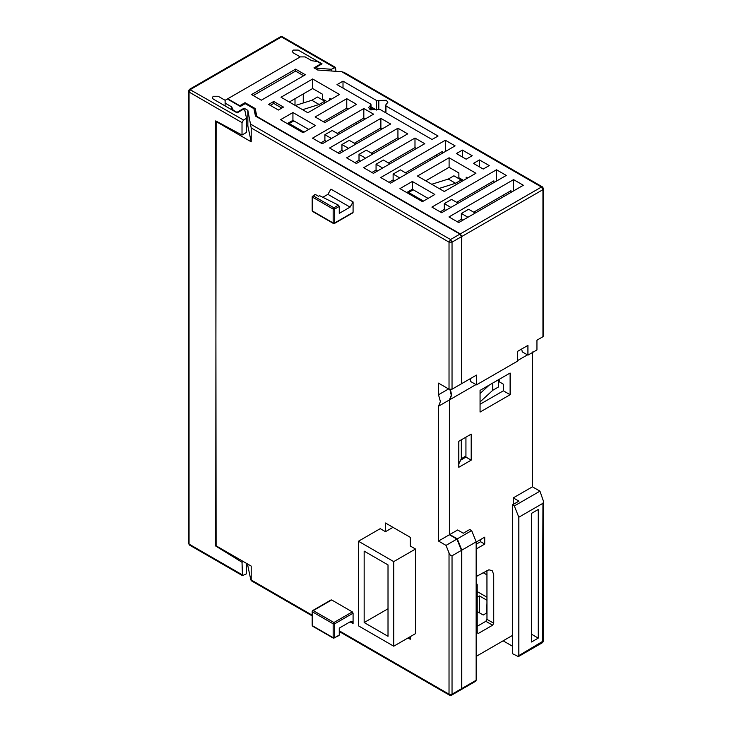 <?xml version="1.0" encoding="UTF-8"?>
<svg xmlns="http://www.w3.org/2000/svg" width="732" height="732" viewBox="0 0 732 732"><rect width="100%" height="100%" fill="white"/><g stroke="black" fill="none" stroke-linecap="round" stroke-linejoin="round"><path stroke-width="1.1" d="M280.402 36.838L282.534 36.838L280.402 36.838L189.487 89.331L243.518 120.021L242.018 122.628L242.018 135.036L215.72 120.89L216.096 545.816M335.942 71.315L335.503 67.426L331.431 69.266L317.734 68.296L316.032 67.317L322.043 63.84L298.189 50.069L293.303 50.069L292.288 51.478L293.303 52.887L300.257 56.904L225.117 100.284L227.368 98.985L240.325 106.469L245.211 103.642L253.903 108.665L255.477 116.077L459.925 234.112L461.425 236.72L461.425 383.788L452.037 389.204L449.027 389.204L438.514 383.129L438.514 394.749L440.39 401.566L438.514 406.223L449.402 399.937L449.402 534.753L456.914 539.091L461.425 550.373L461.425 688.757L460.986 689.736L451.598 695.153L452.037 694.183L461.425 688.757M295.005 98.719L295.005 105.317M331.431 69.266L331.431 70.995M317.734 68.296L317.734 70.025L313.964 67.856L321.101 63.739L317.349 61.561L311.704 60.692L305.134 56.904L300.257 56.904L227.744 98.765L239.767 105.71L245.028 102.672L255.221 108.556L256.905 116.9M316.032 67.317L316.032 69.046M246.528 563.384L246.528 573.797L242.457 575.636L242.018 562.258L215.72 546.035M243.518 120.021L246.528 118.291L244.845 110.376L243.143 109.397L237.131 112.865L213.277 99.094L212.271 97.676L213.277 96.267L218.163 96.267L225.117 100.284L225.117 103.102L231.678 106.89L233.188 110.157L236.948 112.325L244.085 108.199L247.846 110.367L251.204 127.926L449.027 242.136L449.027 389.204M334.442 67.527L281.472 36.948L190.549 89.441L189.048 92.04L188.426 91.171L188.426 543.217L189.487 545.056L242.457 575.636M246.528 118.291L246.528 132.428L242.018 135.036M243.298 561.517L242.018 562.258M449.924 389.516L451.287 395.28L449.402 399.937M312.189 615.182L251.204 579.973L251.204 566.092L215.72 545.596L216.114 121.1M388.015 608.768L364.161 622.539L388.015 636.309L388.015 564.903L364.161 551.132L364.161 622.539M380.237 528.66L358.451 541.241L393.725 561.609L415.52 549.027L410.277 545.999L410.277 537.325L385.48 523.005L385.48 531.688L380.237 528.66M353.08 212.335L353.08 201.922L350.07 207.129L339.264 213.369L339.264 206.424L338.468 205.152L333.911 207.787L333.161 209.087L334.67 209.087L334.67 222.967L333.161 222.967L333.911 223.397L352.321 212.774M338.468 635.504L339.264 635.047L339.264 628.102L350.07 621.861L352.193 621.651L353.08 623.6L353.08 613.187L352.321 611.888L331.66 599.956L330.91 600.386M333.911 638.13L334.67 637.7L333.161 637.7L333.911 638.13L339.264 635.047M353.08 613.187L334.67 623.82L333.911 622.511L333.161 623.82L334.67 623.82L334.67 637.7M313.25 211.475L312.5 211.036L312.5 197.155L313.25 195.856L315.51 194.547L318.512 196.286L319.591 195.664L338.468 205.152M456.914 539.091L446.026 545.386L449.027 552.898C449.805 554.902 450.802 555.872 452.037 555.789L461.425 550.373M449.027 552.898L449.027 694.183L452.037 694.183L452.037 555.789M449.402 534.753L438.514 541.039L446.026 545.386M448.57 388.939L438.514 394.749M250.783 124.22L450.528 239.538L452.037 242.136L449.027 242.136L450.528 239.538L459.925 234.112M339.264 630.81L449.027 694.183L449.466 695.153L451.598 695.153M250.783 579.726L247.846 565.882L246.528 565.122M247.846 565.882L247.846 564.143M246.528 125.227L247.846 125.986L247.846 110.367M244.085 108.199L244.085 109.937M231.678 106.89L231.678 109.718M225.117 103.102L225.117 105.92M247.846 125.986L251.204 141.816L251.204 127.926M215.72 121.32L251.204 141.816M438.514 406.223L438.514 541.039M339.264 206.424L334.67 209.087L333.911 207.787L313.25 195.856L312.5 196.286L312.5 197.155L333.161 209.087L333.161 222.967L312.5 211.036L312.5 210.166M322.803 197.283L327.909 194.337L330.91 189.13L353.08 201.922M315.51 194.547L314.751 194.987M313.25 626.208L312.5 625.769L312.5 611.019L312.5 611.888L313.25 610.589L331.66 599.956M415.52 549.027L415.52 633.619L393.725 646.2L358.451 625.833L358.451 541.241M410.277 636.648L410.277 639.274L407.998 637.956M293.88 120.899L289.167 123.525L304.073 132.126M286.853 123.342L289.167 123.525M413.278 189.835L408.566 192.452L423.471 201.062M408.566 192.452L406.251 192.278M465.936 455.999L461.306 458.763L458.799 463.997M461.306 439.813L461.306 458.763M385.48 531.688L392.993 527.342M393.725 561.609L393.725 646.2M476.157 576.578L488.912 569.78L492.27 570.795L493.725 574.556L493.734 623.252L486.972 619.345L485.847 621.303L477.209 626.29M510.122 394.713L480.064 412.07L480.064 390.376L510.122 373.027L510.122 394.713L503.351 390.815L480.064 404.256M475.974 384.593L449.777 399.718L449.777 534.534L457.674 529.977L463.301 533.235L469.77 529.501L471.646 530.59L457.299 538.871L449.777 534.534M476.157 656.394L512.446 635.44M485.847 621.303L492.609 625.201L478.335 633.445L477.209 632.796L477.209 584.639L476.157 583.953M478.335 633.445L477.209 632.796L478.335 633.445M458.799 467.291L458.799 441.268L471.198 434.103L471.198 460.135L458.799 467.291M476.157 542.083L484.721 537.142L484.721 544.077L476.157 549.027M476.157 544.251L480.585 541.698L480.585 539.53M484.721 544.077L480.585 541.698M461.16 689.599L461.8 688.547L461.8 550.153L457.299 538.871M449.777 399.718L451.662 395.06L450.418 389.561M461.425 383.348L461.8 236.5L460.3 233.901L256.905 116.47M492.609 625.201L493.734 623.252M486.945 570.384L486.972 619.345M483.029 572.607L486.972 574.885M389.927 163.812L383.358 160.024L376.065 164.224L376.065 170.08L371.938 172.468M406.992 173.667L400.413 169.87L393.13 174.079L393.13 179.935L388.994 182.314M463.53 180.411L458.873 177.72L458.873 172.944L449.1 167.308L425.74 180.804M493.89 182.579L493.89 180.841L456.658 202.334M458.159 203.203L451.58 199.406L444.297 203.615L444.297 209.471L440.161 211.859M428.101 198.39L412.326 189.277L407.029 192.342L412.326 189.277L412.326 181.472L434.863 194.483L422.465 201.648L399.928 188.627L412.326 181.472M416.49 148.477L414.989 147.617L388.427 162.952M303.258 102.983L303.258 93.952M327.076 101.629L322.419 98.939L322.419 94.163L312.646 88.526L289.286 102.023M308.703 129.454L292.928 120.35L287.63 123.406L292.928 120.35L292.928 112.536L315.465 125.556L303.066 132.712L280.53 119.7L292.928 112.536M348.267 109.086L346.767 108.226L323.398 121.713M365.323 118.941L363.822 118.072L337.26 133.407M338.76 134.276L332.191 130.479L324.898 134.688L324.898 140.544L320.762 142.932M355.816 144.122L349.246 140.324L341.954 144.533L341.954 150.389L337.827 152.778M372.872 153.967L366.302 150.17L359.009 154.379L359.009 160.235L354.883 162.623M477.209 591.584L486.972 597.221M431.45 159.539L429.94 158.679M381.775 129.134L380.484 128.146M312.646 78.983L281.015 97.246L307.843 112.737L339.474 94.474L312.646 78.983L312.646 88.526M307.568 112.572L308.776 112.197M324.752 102.974L324.752 101.236L319.115 104.493L302.581 109.699M295.298 105.49L311.832 100.284L317.459 97.027L324.752 101.236M449.1 157.764L417.469 176.028L444.297 191.519L475.928 173.255L449.1 157.764L449.1 167.308M444.022 191.354L445.23 190.979M461.206 181.756L461.206 180.017L455.569 183.265L439.035 188.481M431.743 184.272L448.286 179.065L453.913 175.808L461.206 180.017M498.391 379.789L498.391 387.036L492.764 390.284L479.991 402.005M492.764 383.046L492.764 390.284M489.315 385.032L480.064 393.523M503.351 390.815L503.351 384.172L499.224 381.793L499.224 379.313M462.404 157.023L462.404 150.087L456.393 153.555L466.165 159.192L472.177 155.724L462.404 150.087M483.221 169.046L489.232 165.569L479.46 159.933L473.448 163.401L483.221 169.046M486.753 186.697L486.597 185.05M477.209 611.54L483.221 615.008L486.597 613.059L486.972 602.866M532.438 352L532.438 486.817L539.951 491.154L543.574 501.585L542.952 503.296L542.513 642.659L543.574 640.82L518.832 655.616L518.393 656.586L512.446 653.667L512.446 504.86L518.906 501.136L513.269 497.879L513.269 504.385M512.446 646.2L503.131 640.82M479.46 612.84L479.46 595.921L476.834 597.44M467.666 178.022L466.165 177.153L466.165 178.892M479.46 166.878L479.46 159.933M521.66 349.008L522.291 351.9L527.928 355.148L536.94 349.942L536.94 340.188L542.952 336.711L542.952 189.652L543.574 188.783L542.513 186.944L541.451 187.044L341.707 71.727L317.725 70.025M261.333 100.193L251.561 94.556L295.591 69.137L305.363 74.774L261.333 100.193M283.494 107.092L278.389 110.047L268.617 104.401L273.731 101.455L283.494 107.092M336.775 115.729L324.898 122.583L315.126 116.946L327.003 110.084L346.767 98.683L356.53 104.319L336.775 115.729M363.822 108.528L373.585 114.165L353.831 125.575L322.272 143.792L312.5 138.156L363.822 108.528L363.822 118.072M329.556 148.001L380.878 118.374L390.65 124.01L339.328 153.647L329.556 148.001M407.706 133.865L356.383 163.492L346.611 157.847L397.933 128.219L407.706 133.865M424.761 143.71L373.439 173.338L363.667 167.701L414.989 138.064L424.761 143.71M412.29 159.329L445.349 140.242L455.112 145.878L390.495 183.183L380.732 177.547L412.29 159.329M385.947 104.639L385.947 105.948L438.056 136.033L432.045 139.501L379.935 109.416L370.136 109.654L368.654 107.595L370.548 105.298L370.548 103.99L336.995 84.619L343.006 81.151L376.559 100.522L386.359 100.284L387.841 102.343L385.947 104.639L385.947 112.884M370.548 109.864L370.548 103.99M506.288 175.424L441.661 212.728L431.898 207.092L496.516 169.778L506.288 175.424M513.571 179.633L523.343 185.269L490.284 204.356L458.726 222.574L448.954 216.937L513.571 179.633L513.571 190.906M448.286 179.065L455.569 183.265M329.711 100.11L329.711 98.372L331.212 99.241M343.006 88.096L343.006 81.151M399.434 138.632L397.933 137.762L371.371 153.098M382.378 128.786L380.878 127.917L354.315 143.252M442.714 153.034L442.714 151.304L405.482 172.798M311.832 100.284L319.115 104.493M270.309 105.381L273.731 103.404L273.731 101.455M281.802 108.071L273.731 103.404M295.591 69.137L295.591 71.086L303.67 75.753M295.591 71.086L253.254 95.535M486.972 600.258L479.46 595.921M371.014 108.931L372.798 107.897L371.014 106.863M372.798 107.897L376.559 110.065L376.559 100.522M436.519 154.882L436.519 156.611M380.484 109.727L380.009 109.461M465.936 437.141L465.936 457.097L471.198 460.135M465.936 457.097L460.638 460.154M503.653 194.895L503.808 196.551M510.945 192.425L510.945 190.695L473.714 212.189M475.214 213.058L468.645 209.261L461.352 213.47L461.352 219.326L457.216 221.705M461.8 383.568L476.459 375.104L476.459 384.867L470.822 381.619L470.191 378.719M476.459 384.867L517.405 361.224L517.405 351.461L527.928 345.394L527.928 355.148M496.516 169.778L496.516 181.06M380.878 127.917L380.878 118.374M397.933 137.762L397.933 128.219M414.989 147.617L414.989 138.064M445.349 151.515L445.349 140.242M543.574 188.783L543.574 335.851L542.952 336.711M517.405 360.675L527.452 354.874M346.767 108.226L346.767 98.683M341.707 71.727L344.132 72.404L542.513 186.944M321.101 63.739L321.101 64.389M512.446 504.86L514.322 505.949L539.951 491.154M532.438 486.817L513.269 497.879M518.832 655.616L518.832 517.222L514.322 505.949M542.952 503.296L518.832 517.222M538.258 509.481L531.496 513.388L531.496 642.019L538.258 638.112L538.258 509.481M531.496 634.205L538.258 638.112M245.028 103.752L245.028 102.672M255.221 114.851L255.221 108.556M461.361 689.517L475.718 681.227L476.157 680.257L476.157 541.863L461.8 550.153M476.157 541.863L471.646 530.59M381.345 128.182L380.484 128.384M360.4 120.048L360.4 121.777M356.649 122.217L356.649 123.946M341.954 144.533L348.533 148.331M341.954 150.389L343.454 151.259M324.898 140.544L326.399 141.413M393.13 174.079L399.699 177.867M359.009 154.379L365.588 158.176M376.065 164.224L382.644 168.021M324.898 134.688L331.477 138.485M359.009 160.235L360.51 161.104M393.13 179.935L394.63 180.804M376.065 170.08L377.575 170.949M444.297 203.615L450.866 207.412M444.297 209.471L445.797 210.34M461.352 213.47L467.931 217.258M461.352 219.326L462.853 220.186M242.018 122.628L189.048 92.04L189.048 544.086L242.018 574.666M352.321 611.888L333.911 622.511L313.25 610.589L312.5 611.019L313.25 610.589M312.5 611.888L333.161 623.82L333.161 637.7L312.5 625.769L312.5 624.899M333.911 223.397L334.67 222.967M461.425 236.72L452.037 242.136L452.037 389.204M350.07 207.129L327.909 194.337M350.07 621.861L353.08 623.6M460.3 233.901L541.451 187.044L542.952 189.652L461.8 236.5M476.157 680.257L461.8 688.547M378.81 100.522L378.81 109.15M282.534 36.838L335.503 67.426M189.487 89.331L188.426 91.171M188.426 543.217L189.487 545.056M339.035 635.541L333.38 638.185L312.72 626.253L312.189 625.338L312.189 611.449L312.72 610.534L331.129 599.901M314.97 194.502L312.189 196.725L312.189 210.606L312.72 211.521L333.38 223.452L334.451 223.452L352.851 212.829M251.085 580.622L312.189 615.896M339.264 631.533L449.466 695.153M476.157 583.496L476.88 583.916M518.393 656.586L542.513 642.659M543.574 640.82L543.574 501.585M371.014 110.056L371.014 104.639M385.48 112.618L385.48 105.298"/></g></svg>
